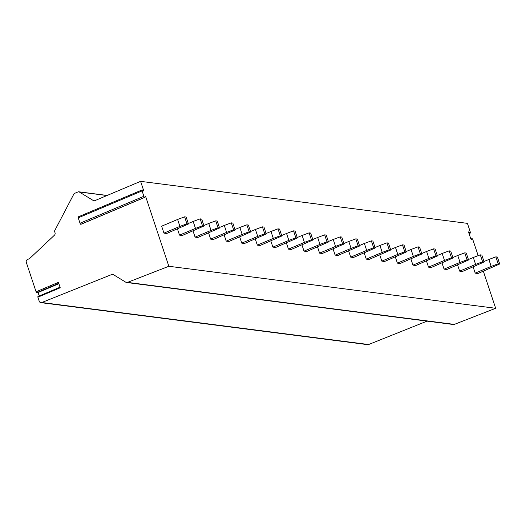 <?xml version="1.0" encoding="UTF-8"?>
<svg xmlns="http://www.w3.org/2000/svg" width="526" height="526" viewBox="0 0 526 526"><rect width="100%" height="100%" fill="white"/><g stroke="black" fill="none" stroke-linecap="round" stroke-linejoin="round"><path stroke-width="0.79" d="M427.079 321.13L368.614 344.53A2.236 2.032 97.3 0 1 367.674 344.655L40.857 302.647A2.236 2.032 97.3 0 1 39.226 301.234L37.879 297.19L38.142 296.651M483.341 271.225L495.67 308.289L454.313 324.397A2.236 2.032 97.3 0 1 453.392 324.516L126.575 282.501A2.236 2.032 97.3 0 1 125.839 282.245L113.412 274.664A2.236 2.032 -82.7 0 0 111.729 274.526L41.797 302.522A2.236 2.032 97.3 0 1 40.857 302.647M470.954 239.054L472.118 238.561L472.716 239.291L478.16 255.656M58.754 283.336L36.794 292.647L36.077 291.779L26.3 262.375A2.236 2.032 97.3 0 1 27.523 259.489L29.495 258.66L54.415 235.214A2.236 2.032 -82.7 0 0 55.026 232.729L54.487 231.098L73.725 194.291A2.236 2.032 97.3 0 1 74.797 193.285L78.118 191.885A1.493 1.354 97.3 0 1 79.262 191.97L93.496 200.649A1.493 1.354 -82.7 0 0 94.641 200.728L140.6 181.345L467.417 223.353L470.415 232.38L470.402 233.025L469.172 231.933A1.118 0.408 67.1 0 0 468.804 231.775A1.118 0.408 67.1 0 0 468.778 232.742L470.678 238.456A1.118 0.408 67.1 0 0 471.572 239.54A1.118 0.408 67.1 0 0 471.664 239.442L472.059 238.626L470.974 239.087M37.938 292.167L39.24 295.98M495.67 308.289L168.853 266.274L127.496 282.39A2.236 2.032 97.3 0 1 126.575 282.501M140.6 181.345L143.828 191.05L142.467 190.09A1.118 0.408 67.1 0 0 142.105 189.932A1.118 0.408 67.1 0 0 142.079 190.905L143.868 196.29A1.118 0.408 67.1 0 0 144.762 197.381A1.118 0.408 67.1 0 0 144.86 197.283L145.373 196.237L145.676 196.599L168.853 266.274M177.61 219.46L161.646 226.193L163.954 233.13L166.709 233.478L188.446 223.977L186.138 217.041L184.606 216.844L177.61 219.46L179.918 226.397L163.954 233.13M177.459 228.948L179.517 235.129L182.272 235.484L204.009 225.976L201.701 219.046L200.169 218.849L193.173 221.459L195.481 228.396L179.517 235.129M193.022 230.947L195.08 237.127L197.835 237.482L219.572 227.975L217.264 221.045L215.732 220.848L208.737 223.465L211.044 230.395L195.08 237.127M208.585 232.946L210.643 239.126L213.398 239.481L235.135 229.98L232.827 223.044L231.295 222.846L224.3 225.463L226.607 232.393L210.643 239.126M224.148 234.951L226.206 241.132L228.961 241.48L250.698 231.979L248.39 225.043L246.858 224.845L239.863 227.462L242.164 234.399L226.206 241.132M239.711 236.95L241.769 243.13L244.524 243.485L266.261 233.978L263.953 227.048L262.421 226.851L255.426 229.461L257.727 236.398L241.769 243.13M255.274 238.949L257.332 245.129L260.087 245.484L281.824 235.977L279.516 229.047L277.984 228.849L270.989 231.466L273.29 238.396L257.332 245.129M270.837 240.947L272.889 247.128L275.65 247.483L297.387 237.982L295.079 231.045L293.547 230.848L286.552 233.465L288.853 240.395L272.889 247.128M286.4 242.953L288.452 249.133L291.213 249.482L312.95 239.981L310.642 233.044L309.11 232.847L302.115 235.464L304.416 242.401L288.452 249.133M301.963 244.952L304.015 251.132L306.776 251.487L328.513 241.98L326.205 235.05L324.673 234.852L317.671 237.463L319.979 244.399L304.015 251.132M317.526 246.95L319.578 253.131L322.339 253.486L344.07 243.979L341.768 237.048L340.237 236.851L333.234 239.468L335.542 246.398L319.578 253.131M333.089 248.949L335.141 255.13L337.902 255.485L359.633 245.984L357.332 239.047L355.8 238.85L348.797 241.467L351.105 248.397L335.141 255.13M348.653 250.955L350.704 257.135L353.465 257.49L375.196 247.983L372.895 241.046L371.363 240.855L364.36 243.466L366.668 250.402L350.704 257.135M364.216 252.953L366.267 259.134L369.028 259.489L390.759 249.981L388.458 243.051L386.926 242.854L379.923 245.464L382.231 252.401L366.267 259.134M379.772 254.952L381.83 261.133L384.585 261.488L406.322 251.98L404.021 245.05L402.489 244.853L395.486 247.47L397.794 254.4L381.83 261.133M395.335 256.951L397.393 263.131L400.148 263.487L421.885 253.986L419.577 247.049L418.045 246.852L411.049 249.469L413.357 256.399L397.393 263.131M410.898 258.956L412.956 265.137L415.711 265.492L437.448 255.984L435.14 249.048L433.608 248.857L426.612 251.467L428.92 258.404L412.956 265.137M426.461 260.955L428.519 267.136L431.274 267.491L453.011 257.983L450.703 251.053L449.171 250.856L442.175 253.466L444.483 260.403L428.519 267.136M442.024 262.954L444.082 269.134L446.837 269.49L468.574 259.982L466.266 253.052L464.734 252.855L457.738 255.472L460.046 262.402L444.082 269.134M457.587 264.953L459.645 271.133L462.4 271.488L484.137 261.987L481.829 255.051L480.297 254.854L473.301 257.47L475.609 264.4L459.645 271.133M473.15 266.958L475.208 273.139L477.963 273.494L499.7 263.986L497.392 257.05L495.86 256.859L488.864 259.469L491.172 266.406L475.208 273.139M36.077 291.779L58.425 282.35L60.227 287.768L37.879 297.19M78.617 217.021A1.118 0.408 67.1 0 0 78.249 216.863A1.118 0.408 67.1 0 0 78.223 217.836L80.018 223.221A1.118 0.408 67.1 0 0 80.912 224.313A1.118 0.408 67.1 0 0 81.004 224.214L144.624 197.375M179.918 226.397L186.914 223.78L184.606 216.844M186.914 223.78L188.446 223.977M188.295 223.517L193.173 221.459M195.481 228.396L202.477 225.779L200.169 218.849M202.477 225.779L204.009 225.976M203.858 225.522L208.737 223.465M211.044 230.395L218.04 227.778L215.732 220.848M218.04 227.778L219.572 227.975M219.421 227.521L224.3 225.463M226.607 232.393L233.603 229.783L231.295 222.846M233.603 229.783L235.135 229.98M234.984 229.52L239.863 227.462M242.164 234.399L249.166 231.782L246.858 224.845M249.166 231.782L250.698 231.979M250.547 231.519L255.426 229.461M257.727 236.398L264.729 233.781L262.421 226.851M264.729 233.781L266.261 233.978M266.11 233.524L270.989 231.466M273.29 238.396L280.292 235.78L277.984 228.849M280.292 235.78L281.824 235.977M281.673 235.523L286.552 233.465M288.853 240.395L295.855 237.785L293.547 230.848M295.855 237.785L297.387 237.982M297.229 237.522L302.115 235.464M304.416 242.401L311.418 239.784L309.11 232.847M311.418 239.784L312.95 239.981M312.792 239.521L317.671 237.463M319.979 244.399L326.981 241.782L324.673 234.852M326.981 241.782L328.513 241.98M328.355 241.526L333.234 239.468M335.542 246.398L342.544 243.781L340.237 236.851M342.544 243.781L344.07 243.979M343.919 243.525L348.797 241.467M351.105 248.397L358.101 245.787L355.8 238.85M358.101 245.787L359.633 245.984M359.482 245.524L364.36 243.466M366.668 250.402L373.664 247.785L371.363 240.855M373.664 247.785L375.196 247.983M375.045 247.522L379.923 245.464M382.231 252.401L389.227 249.784L386.926 242.854M389.227 249.784L390.759 249.981M390.608 249.528L395.486 247.47M397.794 254.4L404.79 251.783L402.489 244.853M404.79 251.783L406.322 251.98M406.171 251.527L411.049 249.469M413.357 256.399L420.353 253.788L418.045 246.852M420.353 253.788L421.885 253.986M421.734 253.525L426.612 251.467M428.92 258.404L435.916 255.787L433.608 248.857M435.916 255.787L437.448 255.984M437.297 255.524L442.175 253.466M444.483 260.403L451.479 257.786L449.171 250.856M451.479 257.786L453.011 257.983M452.86 257.53L457.738 255.472M460.046 262.402L467.042 259.785L464.734 252.855M467.042 259.785L468.574 259.982M468.423 259.528L473.301 257.47M475.609 264.4L482.605 261.79L480.297 254.854M482.605 261.79L484.137 261.987M483.986 261.527L488.864 259.469M491.172 266.406L498.168 263.789L495.86 256.859M498.168 263.789L499.7 263.986M106.969 195.527L79.262 191.97M94.509 200.781L93.496 200.649M469.172 231.933L468.666 232.144M470.159 232.919L469.001 233.412M454.313 324.397L127.496 282.39M113.577 274.763L111.729 274.526M368.614 344.53L41.797 302.522M145.064 196.855L145.676 196.599M38.076 292.495L58.886 283.718M142.079 190.905L78.223 217.836M143.868 196.29L80.018 223.221M78.768 191.793L107.166 195.448M469.06 233.59L470.402 233.025M60.043 287.203L37.898 296.546M58.767 283.376L36.794 292.647M78.249 216.863L142.105 189.932M80.912 224.313L144.762 197.381"/></g></svg>
